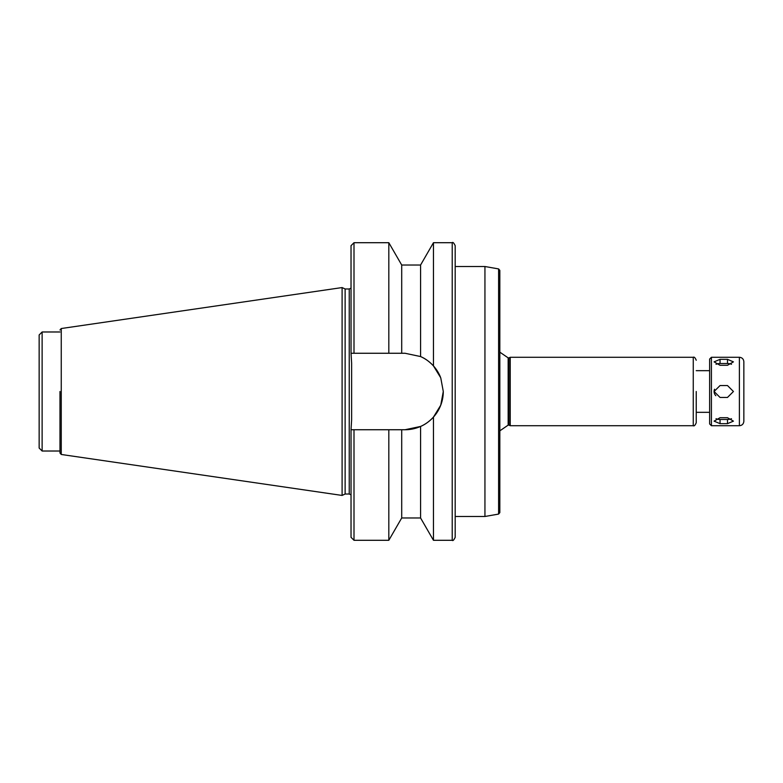 <?xml version="1.0" encoding="UTF-8"?>
<svg xmlns="http://www.w3.org/2000/svg" width="783" height="783" viewBox="0 0 783 783"><rect width="100%" height="100%" fill="white"/><g stroke="black" fill="none" stroke-linecap="round" stroke-linejoin="round"><path stroke-width="1.17" d="M720.047 359.338L727.485 359.338L733.436 361.863L727.485 365.289L720.047 365.289L714.086 361.863L720.047 359.338L720.047 363.527A5.951 2.975 0 0 0 716.024 364.301M731.498 364.301A5.951 2.975 0 0 0 727.485 363.527L720.047 363.527M720.047 417.711L727.485 417.711L733.436 421.137L727.485 423.662L720.047 423.662L714.086 421.137L720.047 417.711M716.024 418.699A5.951 2.975 180 0 0 720.047 419.473L727.485 419.473A5.951 2.975 180 0 0 731.498 418.699M720.047 385.549L727.485 385.549L733.436 391.5L727.485 397.451L720.047 397.451L714.086 391.5L720.047 385.549M714.546 389.22A5.951 5.951 0 0 0 715.838 395.709M401.708 265.026L388.818 242.701L388.818 353.26L401.708 353.26L401.708 265.026L420.579 265.026L420.579 356.559L405.036 353.26L420.579 356.559C425.071 358.438 429.368 361.55 433.459 365.915L440.751 377.817L443.286 391.5L440.751 405.183L433.459 417.085L433.459 540.299L452.212 540.299C452.848 541.112 453.837 540.123 455.187 537.324L455.187 245.676C453.837 242.877 452.848 241.888 452.212 242.701L452.212 540.299M420.579 265.026L433.459 242.701L433.459 365.915M401.708 353.26L405.036 353.26M354.004 353.26L354.004 242.701L351.029 245.676L351.029 353.26L388.818 353.26M433.459 417.085C429.368 421.45 425.071 424.562 420.579 426.441L405.036 429.74L351.029 429.74L351.626 419.786L351.626 363.214L351.029 353.26M405.036 429.74A38.24 38.24 0 0 0 443.286 391.5M440.359 376.838A38.24 38.24 0 0 0 420.579 356.559M499.828 430.846L508.157 425.13L508.157 357.87L508.96 357.87L508.96 425.13L510.242 425.727L693.258 425.727C694.169 426.295 695.167 425.306 696.234 422.751L696.234 412.328L709.623 412.328M508.96 357.87L510.242 357.273L510.242 425.727M696.234 391.5L696.234 422.751M711.414 425.727L711.414 357.273L709.623 359.064L709.623 423.936L711.414 425.727L739.387 425.727C742.098 425.463 743.586 423.975 743.85 421.264L743.85 361.736C743.586 359.025 742.098 357.537 739.387 357.273L739.387 425.727M42.125 451.018L42.125 331.982L39.15 334.958L39.15 448.042L42.125 451.018L59.978 451.018L59.978 453.005L59.978 391.5M61.25 454.473L61.25 328.527L342.102 287.567L342.102 495.433L61.25 454.473L59.978 453.005M342.102 287.567L345.127 288.976L345.127 494.024L342.102 495.433M351.626 363.214L351.626 419.786M351.029 429.74L351.029 537.324L354.004 540.299L388.818 540.299L388.818 429.74M401.708 429.74L401.708 517.974L388.818 540.299M420.579 426.441L420.579 517.974L433.459 540.299M484.941 266.514L484.941 516.486L498.595 514.079L498.595 268.921L484.941 266.514L455.187 266.514L455.187 391.5M498.595 268.921L499.828 270.38L499.828 512.62L498.595 514.079M727.485 363.527L727.485 359.338M727.485 419.473L727.485 423.662M720.047 419.473L720.047 423.662M510.242 357.273L693.258 357.273L693.258 425.727M345.127 288.976L349.238 288.976L349.238 494.024L351.029 494.827M354.004 429.74L354.004 540.299M433.459 242.701L452.212 242.701M354.004 242.701L388.818 242.701M508.157 357.87L499.828 352.154M508.157 425.13L508.96 425.13M693.258 357.273C694.169 356.705 695.167 357.694 696.234 360.249M696.234 370.672L709.623 370.672M711.414 357.273L739.387 357.273M42.125 331.982L59.978 331.982M61.25 328.527L59.978 329.995M345.127 494.024L349.238 494.024M349.238 288.976L351.029 288.173M401.708 517.974L420.579 517.974M455.187 516.486L484.941 516.486"/></g></svg>

